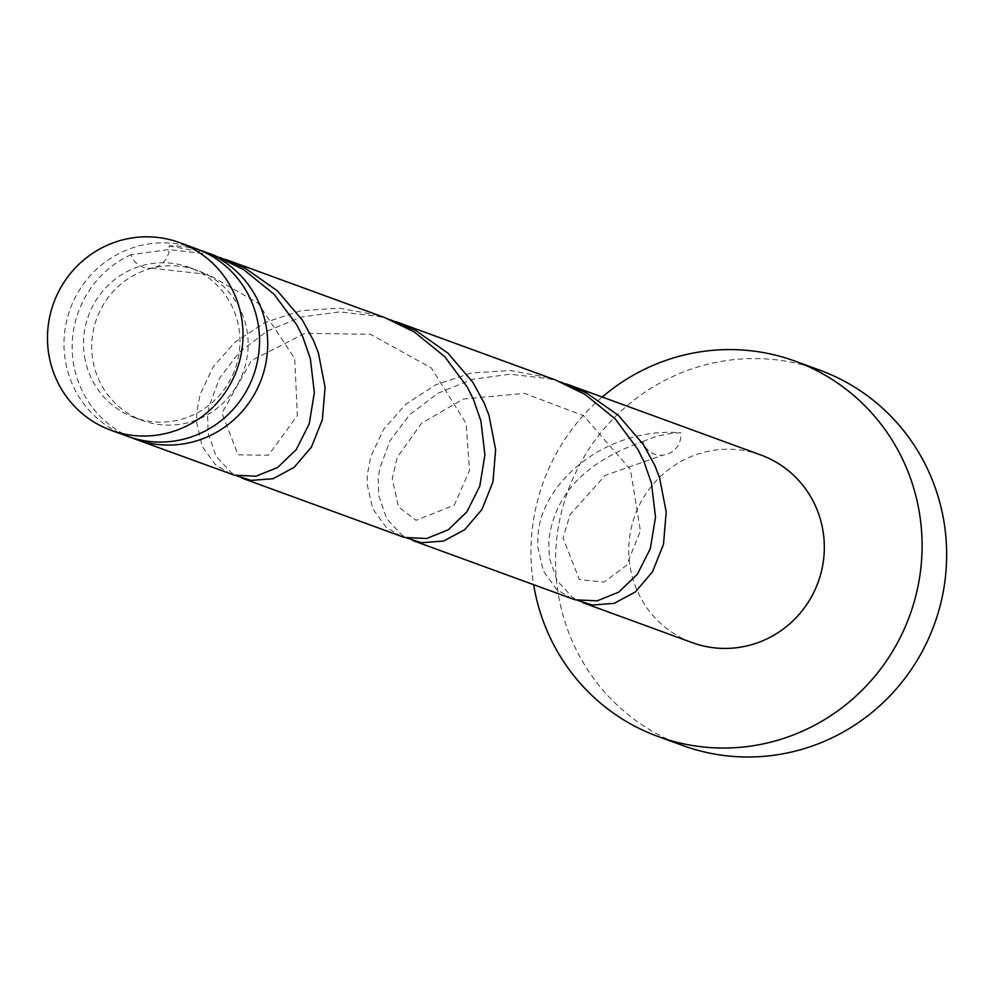<?xml version="1.0" encoding="UTF-8"?>
<svg xmlns="http://www.w3.org/2000/svg" width="992" height="992" viewBox="0 0 992 992"><rect width="100%" height="100%" fill="white"/><g stroke="black" fill="none" stroke-linecap="round" stroke-linejoin="round"><path stroke-width="0.74" stroke-dasharray="4.96 3.72" d="M127.46 436.282A99.894 97.489 110.1 0 1 66.104 364.659A99.894 97.489 110.1 0 1 97.96 268.001A99.894 97.489 110.1 0 1 196.032 248.632M85.225 360.22A79.918 77.996 110.1 0 1 110.707 282.894A79.918 77.996 110.1 0 1 189.174 267.394A79.918 77.996 110.1 0 1 238.266 324.694A79.918 77.996 110.1 0 1 212.784 402.033A79.918 77.996 110.1 0 1 134.317 417.52A79.918 77.996 110.1 0 1 85.225 360.22M219.567 257.337L208.233 254.113L169.173 249.562L131.018 254.696A19.976 19.493 -69.9 0 0 153.698 267.766A79.918 77.996 110.1 0 1 197.358 270.382A79.918 77.996 110.1 0 1 246.45 327.695A79.918 77.996 110.1 0 1 220.968 405.021A79.918 77.996 110.1 0 1 142.513 420.509A79.918 77.996 110.1 0 1 93.409 363.208A79.918 77.996 110.1 0 1 153.698 267.766A19.976 19.493 -69.9 0 0 169.086 245.867A99.894 97.489 110.1 0 1 200.086 250.22M602.218 397.036A199.789 194.978 -69.9 0 0 533.659 584.697M819.665 370.128A199.789 194.978 -69.9 0 0 623.522 408.865A199.789 194.978 -69.9 0 0 559.81 602.181A199.789 194.978 -69.9 0 0 682.546 745.438M560.703 381.982L549.37 378.758L510.31 374.195L472.155 379.341L437.807 393.353L409.808 414.582L390.042 440.634L379.626 468.646L378.225 478.69L378.733 495.591L386.62 518.506L401.673 534.849L407.03 538.048M760.827 454.981A99.894 97.489 -69.9 0 0 662.755 474.35A99.894 97.489 -69.9 0 0 630.9 571.008A99.894 97.489 -69.9 0 0 692.255 642.642M642.717 441.651A99.894 97.489 110.1 0 1 680.785 432.822A19.976 19.493 110.1 0 1 642.717 441.651C585.404 461.528 554.082 494.648 548.787 541.012L549.295 557.901L557.182 580.816L572.248 597.172L577.592 600.371M572.024 598.709L556.624 589.471L543.331 571.094L537.738 546.79L537.9 537.032C539.623 484.158 605.17 426.411 680.785 432.822M169.086 245.867L207.874 253.109L214.173 255.254M230.888 474.077L215.487 464.839L202.207 446.462L196.602 422.158L196.763 412.399L200.086 394.618L213.144 366.842L235.315 341.856L265.286 322.4L300.948 310.694L339.648 308.177L378.436 315.419L384.735 317.576M131.589 437.683A99.894 97.489 110.1 0 1 74.288 367.648A99.894 97.489 110.1 0 1 131.018 254.696M390.141 319.66L378.795 316.436L339.735 311.885L301.58 317.018L267.245 331.03L239.233 352.259L219.48 378.312L209.052 406.323L207.65 416.38L208.159 433.268L216.045 456.184L231.111 472.527L236.468 475.726M401.462 536.387L386.062 527.149L372.769 508.772L367.176 484.48L367.338 474.722L370.648 456.94L383.706 429.164L405.889 404.166L435.86 384.71L471.522 373.004L510.223 370.5L549.01 377.741L555.309 379.899M189.174 267.394L197.358 270.382M134.317 417.52L142.513 420.509M151.268 268.162L208.233 274.449L258.118 303.217L294.748 358.633L297.364 415.512L268.41 455.229L238.068 454.82L221.948 413.106L251.373 360.617L304.916 333.275L370.512 334.329L431.408 368.032L466.079 423.41L469.563 470.233L454.324 505.139L416.045 520.341L398.437 506.813L392.224 478.69L397.37 457.076L421.612 423.224L463.351 399.044L524.433 393.378L583.569 415.673L630.404 469.476L640.398 530.844L626.609 565.291L603.992 582.118L579.402 579.576L563.047 538.086L570.04 514.637L605.207 475.404L662.966 455.117"/><path stroke-width="1.49" d="M240.895 314.228A99.894 97.489 -69.9 0 0 179.527 242.606A99.894 97.489 -69.9 0 0 81.456 261.962A99.894 97.489 -69.9 0 0 49.6 358.633A99.894 97.489 -69.9 0 0 110.968 430.255A99.894 97.489 -69.9 0 0 209.039 410.886A99.894 97.489 -69.9 0 0 240.895 314.228M179.527 242.606L196.032 248.632A99.894 97.489 110.1 0 1 257.399 320.255A99.894 97.489 110.1 0 1 225.544 416.925A99.894 97.489 110.1 0 1 127.46 436.282L110.968 430.255M533.659 584.697A199.789 194.978 -69.9 0 0 535.246 593.204A199.789 194.978 -69.9 0 0 657.981 736.473A199.789 194.978 -69.9 0 0 854.124 697.736A199.789 194.978 -69.9 0 0 917.836 504.42A199.789 194.978 -69.9 0 0 795.1 361.15A199.789 194.978 -69.9 0 0 602.218 397.036M657.981 736.473L682.546 745.438A199.789 194.978 -69.9 0 0 878.689 706.713A199.789 194.978 -69.9 0 0 942.4 513.385A199.789 194.978 -69.9 0 0 819.665 370.128L795.1 361.15M577.592 600.371L592.174 605.046L614.172 603.359L635.264 592.001L652.55 571.739L663.499 544.286L666.202 512.008L659.568 477.76L654.807 465.459L643.411 444.59L618.462 415.437L586.346 392.857L560.703 381.982M582.912 602.69L692.255 642.642A99.894 97.489 -69.9 0 0 790.339 623.274A99.894 97.489 -69.9 0 0 822.194 526.616A99.894 97.489 -69.9 0 0 760.827 454.981L566.184 383.867M200.086 250.22A99.894 97.489 110.1 0 1 204.216 251.621A99.894 97.489 110.1 0 1 265.583 323.256A99.894 97.489 110.1 0 1 233.728 419.914A99.894 97.489 110.1 0 1 135.656 439.282A99.894 97.489 110.1 0 1 131.589 437.683M204.216 251.621L214.173 255.254L243.772 269.688L274.114 294.302L296.769 324.83L302.783 336.846L310.347 358.596L314.352 392.609L309.231 423.832L296.31 449.512L277.71 467.455L256.06 476.197L234.335 475.18L135.656 439.282M236.468 475.726L251.038 480.401L273.036 478.727L294.128 467.356L311.414 447.107L322.363 419.653L325.078 387.364L318.432 353.115L313.67 340.814L302.275 319.945L277.326 290.805L245.21 268.224L219.567 257.337M225.048 259.234L384.735 317.576L414.346 332.01L444.689 356.612L467.344 387.153L473.345 399.156L480.909 420.918L484.914 454.931L479.793 486.154L466.885 511.835L448.272 529.778L426.634 538.507L404.91 537.503L401.462 536.387L241.775 478.045M407.03 538.048L421.6 542.723L443.61 541.049L464.702 529.678L481.988 509.429L492.937 481.963L495.64 449.686L489.006 415.437L484.232 403.136L472.837 382.267L447.9 353.115L415.784 330.534L390.141 319.66M395.622 321.557L555.309 379.899L584.908 394.32L615.251 418.934L637.906 449.463L643.92 461.478L651.484 483.24L655.489 517.241L650.368 548.464L637.447 574.157L618.847 592.088L597.196 600.83L575.472 599.825L572.024 598.709L412.337 540.367"/></g></svg>

